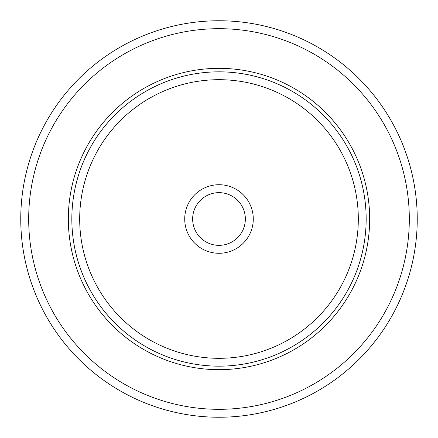 <?xml version="1.0" encoding="UTF-8"?>
<svg xmlns="http://www.w3.org/2000/svg" width="438" height="438" viewBox="0 0 438 438"><rect width="100%" height="100%" fill="white"/><g stroke="black" fill="none" stroke-linecap="round" stroke-linejoin="round"><path stroke-width="0.66" d="M392.974 314.041A198.239 198.239 0 0 1 123.959 392.974A198.239 198.239 0 0 1 45.026 123.959A198.239 198.239 0 0 1 314.041 45.026A198.239 198.239 0 0 1 392.974 314.041A198.239 198.239 0 0 1 123.959 392.974A198.239 198.239 0 0 1 45.026 123.959A198.239 198.239 0 0 1 314.041 45.026A198.239 198.239 0 0 1 392.974 314.041M86.779 146.768A150.661 150.661 0 0 1 291.232 86.779A150.661 150.661 0 0 1 351.221 291.232A150.661 150.661 0 0 1 146.768 351.221A150.661 150.661 0 0 1 86.779 146.768M188.915 202.564A34.284 34.284 0 0 1 235.436 188.915A34.284 34.284 0 0 1 249.085 235.436A34.284 34.284 0 0 1 202.564 249.085A34.284 34.284 0 0 1 188.915 202.564M195.874 206.364A26.357 26.357 0 0 0 206.364 242.126A26.357 26.357 0 0 0 242.126 231.636A26.357 26.357 0 0 0 231.636 195.874A26.357 26.357 0 0 0 195.874 206.364M386.015 310.241A190.311 190.311 0 0 1 127.759 386.015A190.311 190.311 0 0 1 51.985 127.759A190.311 190.311 0 0 1 310.241 51.985A190.311 190.311 0 0 1 386.015 310.241M89.85 148.444A147.163 147.163 0 0 1 289.556 89.85A147.163 147.163 0 0 1 348.15 289.556A147.163 147.163 0 0 1 148.444 348.15A147.163 147.163 0 0 1 89.85 148.444M96.743 152.21A139.311 139.311 0 0 1 285.79 96.743A139.311 139.311 0 0 1 341.257 285.79A139.311 139.311 0 0 1 152.21 341.257A139.311 139.311 0 0 1 96.743 152.21"/></g></svg>
